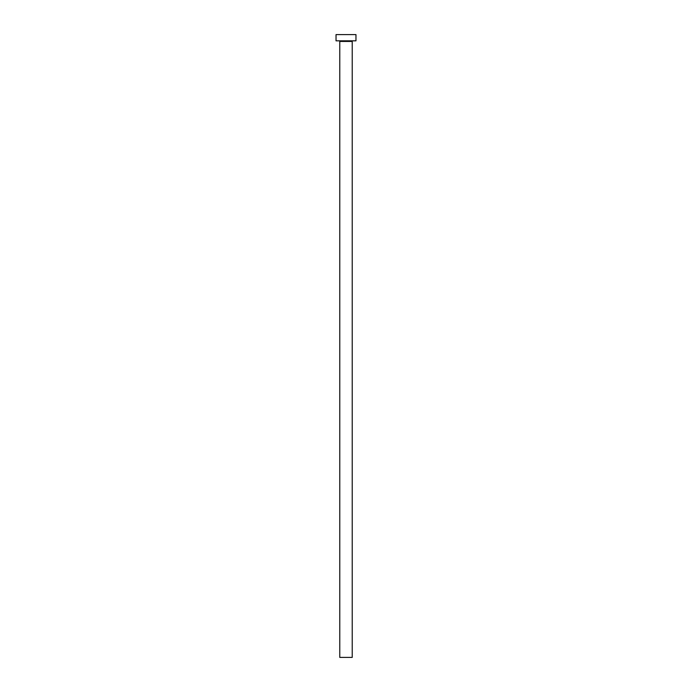 <?xml version="1.0" encoding="UTF-8"?>
<svg xmlns="http://www.w3.org/2000/svg" width="692" height="692" viewBox="0 0 692 692"><rect width="100%" height="100%" fill="white"/><g stroke="black" fill="none" stroke-linecap="round" stroke-linejoin="round"><path stroke-width="1.04" d="M352.228 41.451L339.772 41.451L339.772 657.4L352.228 657.4L352.228 41.451A0.623 0.623 0 0 1 352.851 40.828M339.772 41.451A0.623 0.623 0 0 0 339.149 40.828M355.965 40.828L336.035 40.828L336.035 34.6L355.965 34.6L355.965 40.828"/></g></svg>
